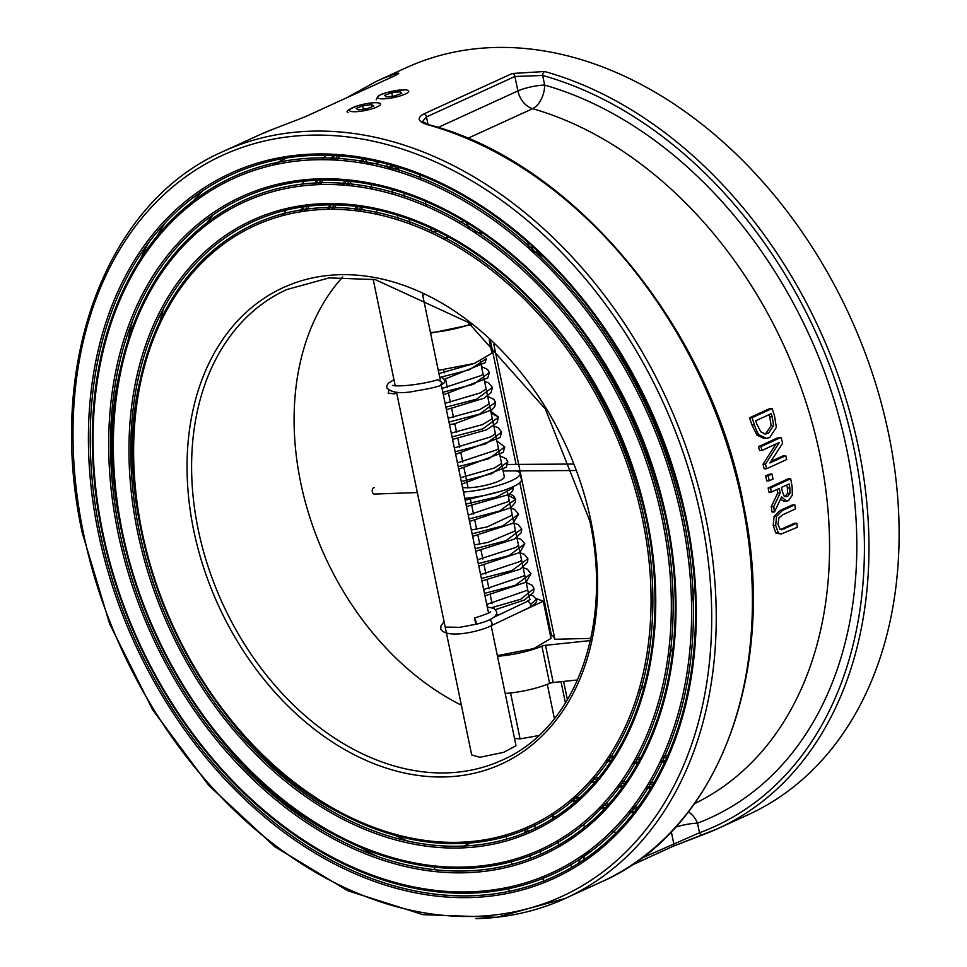 <?xml version="1.0" encoding="UTF-8"?>
<svg xmlns="http://www.w3.org/2000/svg" width="967" height="967" viewBox="0 0 967 967"><rect width="100%" height="100%" fill="white"/><g stroke="black" fill="none" stroke-linecap="round" stroke-linejoin="round"><path stroke-width="1.45" d="M616.523 832.43A410.782 299.939 65.4 0 1 611.096 831.608M585.784 826.326A410.782 299.939 65.4 0 1 580.502 824.911M555.457 816.849A410.782 299.939 65.4 0 1 552.495 815.749M475.897 918.65A410.782 299.939 -114.6 0 0 565.284 898.416A410.782 299.939 -114.6 0 0 667.097 400.084A410.782 299.939 -114.6 0 0 223.425 151.36L259.603 134.812A410.782 299.939 65.4 0 1 274.882 128.502L305.234 116.753L393.666 76.296C401.16 72.525 400.423 72.15 391.442 75.16A410.782 299.939 -114.6 0 0 376.163 81.47L406.309 67.678A410.782 299.939 65.4 0 1 849.969 316.402A410.782 299.939 65.4 0 1 748.156 814.734L718.01 828.538A410.782 299.939 -114.6 0 0 856.097 436.77A410.782 299.939 -114.6 0 0 544.663 71.522L512.28 73.48L423.848 113.937C416.414 118.01 417.829 121.649 428.103 124.864A3.239 1.886 -74.4 0 1 428.985 124.767C574.12 162.287 711.386 328.72 743.708 505.777C778.169 671.533 718.179 831.185 601.45 881.868A410.782 299.939 65.4 0 0 739.537 490.1A410.782 299.939 65.4 0 0 428.103 124.864M541.907 646.186L549.619 683.391A3.239 0.665 168.3 0 1 553.221 682.521L545.509 645.315A3.239 0.665 -11.7 0 0 541.907 646.186A35.453 7.24 168.3 0 1 497.473 656.218M549.619 683.391A35.453 7.24 168.3 0 1 505.185 693.424M471.171 324.682L430.581 333.18M489.217 340.058L491.937 353.197L474.495 363.387L438.281 370.385M533.421 246.247L531.971 250.622M473.552 231.766A258.757 188.94 65.4 0 1 483.476 233.543M530.581 249.933A258.757 188.94 65.4 0 1 543.696 256.871M694.789 587.138A258.757 188.94 65.4 0 1 691.478 601.547M673.08 647.914A258.757 188.94 65.4 0 1 667.955 656.581M644.348 685.869A258.757 188.94 65.4 0 1 638.522 691.248M466.445 222.483L469.491 229.155M443.43 238.897L448.615 237M436.866 230.92L431.62 232.02M458.298 222.41L463.955 221.117M461.368 705.197A258.757 188.94 65.4 0 1 305.959 504.363A258.757 188.94 65.4 0 1 342.717 276.985M491.163 625.734L516.015 745.738L503.674 752.338L479.886 757.294L471.678 754.925L396.627 392.529M538.824 735.536L520.077 738.909L514.492 738.413M558.225 843.369L558.539 844.928M630.871 865.598L672.633 846.488A3.239 2.357 -114.6 0 0 672.633 846.488A3.239 2.357 -114.6 0 1 672.379 846.584L702.731 834.835A3.239 2.212 -110.3 0 1 702.634 834.884A3.239 2.212 -110.3 0 1 702.622 834.884A3.239 2.212 -110.3 0 1 699.492 832.768L641.254 858.345M274.882 128.502A3.239 2.212 -110.3 0 1 274.991 128.454L259.603 134.812M391.442 75.16A3.239 2.212 69.7 0 0 390.342 77.795M283.017 215.508A378.435 276.32 65.4 0 1 285.773 210.25M300.544 186.087A378.435 276.32 65.4 0 1 304.001 181.228M321.781 159.652A378.435 276.32 65.4 0 1 325.964 155.276M544.663 71.522A3.239 1.886 105.6 0 0 542.668 75.462A407.542 297.57 65.4 0 1 853.994 448.591A407.542 297.57 65.4 0 1 699.492 832.768L697.509 823.159A19.413 13.248 69.2 0 0 688.383 811.905M512.28 73.48A3.239 2.357 65.4 0 1 514.891 76.478L542.668 75.462L544.651 85.072A19.413 3.965 -11.7 0 0 517.889 90.934A19.413 14.167 -114.6 0 0 532.624 108.679A19.413 11.241 106 0 0 544.651 85.072A397.848 290.487 -114.6 0 1 846.645 448.761A397.848 290.487 -114.6 0 1 697.509 823.159A19.413 3.965 168.3 0 0 675.619 827.172M422.41 121.612L426.471 116.934L514.891 76.478L517.889 90.934L438.087 127.451M434.207 869.659A19.413 11.241 -74 0 1 435.476 866.009M589.592 851.226A19.413 13.248 69.2 0 0 583.294 860.134M780.405 529.578L794.403 523.268L796.881 523.207L781.541 529.783L780.164 529.469L777.939 524.416L778.931 517.901L782.835 514.71L795.37 508.98A381.675 278.677 -114.6 0 0 794.85 504.847L782.303 510.588L776.561 516.354L775.655 525.468L778.326 532.902L781.058 534.062L797.231 527.341A381.675 278.677 -114.6 0 0 796.881 523.207M781.07 534.062L775.836 532.962L773.189 525.528L774.096 516.414L779.849 510.649L792.384 504.907L794.85 504.847M770.868 461.464L783.33 455.759L785.784 455.699L769.877 462.975L782.641 443.224A381.675 278.677 -114.6 0 0 781.058 437.386L760.956 446.573A381.675 278.677 65.4 0 1 762.008 450.417L779.342 442.487L765.501 464.112A381.675 278.677 65.4 0 1 766.589 468.741L786.679 459.543A381.675 278.677 -114.6 0 0 785.784 455.699M766.589 468.741L764.135 468.802A378.435 276.32 -114.6 0 0 763.048 464.172L775.933 444.046M762.008 450.417L759.554 450.477A378.435 276.32 -114.6 0 0 758.503 446.633L778.592 437.435L781.058 437.386M766.396 438.329L763.93 438.389L756.98 435.114L751.915 424.9A378.435 276.32 -114.6 0 0 749.522 417.792L769.623 408.594L772.101 408.533L752.012 417.732A381.675 278.677 65.4 0 1 754.393 424.839C756.617 431.209 758.309 434.606 759.446 435.053L766.396 438.329L769.732 437.519L776.344 427.378L774.458 415.568A381.675 278.677 -114.6 0 0 772.101 408.533M771.34 492.058L768.886 492.118A378.435 276.32 -114.6 0 0 768.136 487.997L788.238 478.798L790.68 478.738L770.59 487.936A381.675 278.677 65.4 0 1 771.34 492.058L779.342 488.395A381.675 278.677 65.4 0 1 780.164 493.122L773.721 506.587A381.675 278.677 65.4 0 1 774.47 511.954L781.59 496.905L786.522 501.136L788.468 500.652L792.336 495.116L792.118 486.727A381.675 278.677 -114.6 0 0 790.68 478.738M786.522 501.136L784.056 501.196L780.49 499.25M774.47 511.954L772.017 512.014A378.435 276.32 -114.6 0 0 771.255 506.648L777.71 493.182A378.435 276.32 -114.6 0 0 777.057 489.435M766.746 480.853A378.435 276.32 -114.6 0 0 765.707 475.873L769.551 474.12L771.992 474.06L768.161 475.824A381.675 278.677 65.4 0 1 769.188 480.792L766.746 480.853M778.326 532.902L775.836 532.962M760.956 446.573L758.503 446.633M765.501 464.112L763.048 464.172M759.446 435.053L756.98 435.114M752.012 417.732L749.522 417.792M773.6 425.553L768.511 433.216L765.393 434.014L760.787 431.838L756.75 423.909A381.675 278.677 -114.6 0 0 755.711 420.778L771.183 413.695A381.675 278.677 65.4 0 1 772.21 416.825L773.6 425.553L771.134 425.613L769.732 416.886A378.435 276.32 -114.6 0 0 769.007 414.686M764.208 433.917L766.033 433.276L771.134 425.613M789.846 488.021L789.966 493.255L787.609 496.446L784.177 496.131L782.206 490.994A381.675 278.677 -114.6 0 0 781.578 487.38L789.132 483.923A381.675 278.677 65.4 0 1 789.846 488.021L787.392 488.069A378.435 276.32 -114.6 0 0 786.848 484.963M784.878 496.615L787.513 493.315L787.392 488.069M789.966 493.255L787.513 493.315M770.59 487.936L768.136 487.997M780.164 493.122L777.71 493.182M773.721 506.587L771.255 506.648M768.161 475.824L765.707 475.873M769.188 480.792L773.032 479.04A381.675 278.677 -114.6 0 0 771.992 474.06M443.66 369.914L444.264 372.839L443.66 369.914M445.582 379.149L447.346 387.719L445.582 379.149M448.652 394.028L450.429 402.598L448.652 394.028M451.734 408.908L453.511 417.478L451.734 408.908M454.816 423.788L456.593 432.358L454.816 423.788M457.899 438.68L459.676 447.25L457.899 438.68M460.981 453.559L462.758 462.129L460.981 453.559M462.516 487.416A22.64 4.63 -11.7 0 0 468.064 487.767L464.063 468.439L468.064 487.767A22.64 4.63 -11.7 0 0 492.058 483.585A22.64 4.63 -11.7 0 0 504.303 476.731L480.406 361.307M470.131 497.739L473.588 514.408L470.131 497.739M474.894 520.717L476.671 529.287L474.894 520.717M477.976 535.597L479.753 544.167L477.976 535.597M481.058 550.477L482.835 559.047L481.058 550.477M484.141 565.369L485.918 573.927L484.141 565.369M487.223 580.248L489 588.818L487.223 580.248M490.305 595.128L492.082 603.698L490.305 595.128M510.564 692.952L520.077 738.909L510.564 692.952M423.679 295.261A35.453 7.24 168.3 0 1 422.736 295.322M470.566 324.199A35.453 7.24 168.3 0 1 430.436 332.527M515.737 470.881A38.813 7.929 168.3 0 1 520.149 473.455A38.813 7.929 168.3 0 1 502.03 484.286A38.813 7.929 168.3 0 1 463.483 492.07M493.823 344.409L554.877 639.26L590.861 638.401M563.616 681.421L567.424 699.806M490.535 341.291L516.04 464.402M519.823 482.678L551.541 635.851M561.029 681.699L565.453 703.045M520.149 473.455L521.431 479.656A38.813 7.929 168.3 0 1 503.311 490.487A38.813 7.929 168.3 0 1 464.764 498.271M550.477 635.875L553.112 635.803L554.877 639.26M577.601 679.946L553.221 682.521M590.39 640.577L545.509 645.315M535.996 598.44L543.297 601.232L551.009 638.438L533.566 648.627L497.352 655.626M543.297 601.232L514.782 614.492M495.938 614.819A22.64 4.63 -11.7 0 0 499.661 614.529M475.873 624.331L476.139 621.696L474.41 618.094L476.054 624.356C491.284 620.331 498.102 616.076 496.494 611.579L494.04 608.388L487.283 607.01M417.333 492.554L374.362 494.064A3.239 2.031 -92 0 1 373.069 493.4A3.239 2.031 -92 0 1 372.295 489.834A3.239 2.031 -92 0 1 374.132 487.598M388.722 390.68L388.19 393.122L394.294 393.883L394.548 392.409M441.979 382.352L437.797 379.693L441.979 382.352L440.396 385.579L441.979 382.352M379.995 162.238A9.706 1.982 168.3 0 1 367.049 163.471M358.6 109.875L356.219 108.473L362.673 105.814L371.521 104.569L373.903 105.971L367.448 108.63L358.6 109.875M362.673 105.814L363.374 109.198M371.981 106.769L371.521 104.569M384.661 95.346L391.768 92.711L400.314 91.72L401.74 93.352L394.621 95.987L386.075 96.978L384.661 95.346M392.505 96.229L391.768 92.711M400.314 91.72L400.725 93.726M609.355 755.735A330.17 241.073 -114.6 0 0 614.142 756.351M635.875 757.741A330.17 241.073 -114.6 0 0 640.77 757.729M662.697 756.194A330.17 241.073 -114.6 0 0 667.689 755.481M398.416 167.412A330.17 241.073 -114.6 0 0 394.741 170.615M362.879 207.264A330.17 241.073 -114.6 0 0 360.22 211.277M358.201 211.011A331.802 242.27 65.4 0 1 360.86 206.974M392.747 170.035A331.802 242.27 65.4 0 1 396.543 166.699M666.843 757.403A331.802 242.27 65.4 0 1 661.839 758.092M639.803 759.554A331.802 242.27 65.4 0 1 634.884 759.542M613.042 758.068A331.802 242.27 65.4 0 1 608.243 757.439M593.545 777.117A356.049 259.966 -114.6 0 0 598.428 778.133M621.14 781.493A356.049 259.966 -114.6 0 0 626.169 781.928M649.123 782.472A356.049 259.966 -114.6 0 0 654.26 782.255M366.698 162.952A356.049 259.966 -114.6 0 0 365.985 163.713M351.396 181.445A356.049 259.966 -114.6 0 0 348.434 185.531M336.129 204.919A356.049 259.966 -114.6 0 0 333.7 209.271M331.608 209.271A357.669 261.163 65.4 0 1 334.026 204.871M346.331 185.338A357.669 261.163 65.4 0 1 349.28 181.216M363.882 163.338A357.669 261.163 65.4 0 1 366.251 160.788M653.184 784.104A357.669 261.163 65.4 0 1 648.035 784.297M624.96 783.669A357.669 261.163 65.4 0 1 619.92 783.21M597.086 779.74A357.669 261.163 65.4 0 1 592.179 778.701M664.825 761.803A336.129 245.437 65.4 0 1 659.808 762.395M637.652 763.471A336.129 245.437 65.4 0 1 632.72 763.374M610.769 761.537A336.129 245.437 65.4 0 1 605.958 760.836M354.14 210.528A336.129 245.437 65.4 0 1 356.75 206.43M369.72 188.613A336.129 245.437 65.4 0 1 371.546 186.389M388.154 168.742A336.129 245.437 65.4 0 1 391.889 165.333M574.833 796.397A381.917 278.871 -114.6 0 0 579.837 797.835M603.589 803.299A381.917 278.871 -114.6 0 0 608.739 804.193M632.769 806.901A381.917 278.871 -114.6 0 0 638.051 807.179M340.046 155.953A381.917 278.871 -114.6 0 0 336.806 160.123M323.147 180.067A381.917 278.871 -114.6 0 0 320.452 184.552M309.053 206.104A381.917 278.871 -114.6 0 0 306.877 210.83M304.726 211.12A383.548 280.055 65.4 0 1 306.89 206.358M318.276 184.624A383.548 280.055 65.4 0 1 320.959 180.116M334.618 159.99A383.548 280.055 65.4 0 1 337.858 155.784M636.733 808.944A383.548 280.055 65.4 0 1 631.439 808.642M607.276 805.813A383.548 280.055 65.4 0 1 602.115 804.907M578.218 799.31A383.548 280.055 65.4 0 1 573.201 797.848M650.767 788.178A362.009 264.329 65.4 0 1 645.605 788.274M622.41 787.235A362.009 264.329 65.4 0 1 617.357 786.703M594.403 782.871A362.009 264.329 65.4 0 1 589.495 781.759M327.535 209.307A362.009 264.329 65.4 0 1 329.916 204.859M342.016 184.987A362.009 264.329 65.4 0 1 344.905 180.817M359.289 162.589A362.009 264.329 65.4 0 1 362.746 158.745M681.844 518.941A381.917 278.871 65.4 0 1 313.26 846.294A381.917 278.871 65.4 0 1 181.941 212.196A381.917 278.871 65.4 0 1 681.844 518.941M683.621 518.663A383.548 280.055 -114.6 0 0 181.591 210.613A383.548 280.055 -114.6 0 0 313.465 847.406A383.548 280.055 -114.6 0 0 683.621 518.663M117.938 532.321A362.009 264.329 -114.6 0 0 591.78 823.074A362.009 264.329 -114.6 0 0 467.315 222.035A362.009 264.329 -114.6 0 0 117.938 532.321M662.226 519.4A356.049 259.966 65.4 0 1 318.614 824.585A356.049 259.966 65.4 0 1 196.192 233.446A356.049 259.966 65.4 0 1 662.226 519.4M664.015 519.122A357.669 261.163 -114.6 0 0 195.842 231.862A357.669 261.163 -114.6 0 0 318.82 825.697A357.669 261.163 -114.6 0 0 664.015 519.122M137.556 531.862A336.129 245.437 -114.6 0 0 577.529 801.824A336.129 245.437 -114.6 0 0 461.96 243.744A336.129 245.437 -114.6 0 0 137.556 531.862M642.62 519.871A330.17 241.073 65.4 0 1 323.969 802.864A330.17 241.073 65.4 0 1 210.455 254.696A330.17 241.073 65.4 0 1 642.62 519.871M644.397 519.593A331.802 242.27 -114.6 0 0 210.105 253.1A331.802 242.27 -114.6 0 0 324.187 803.988A331.802 242.27 -114.6 0 0 644.397 519.593M590.934 521.092A261.997 191.297 -114.6 0 0 248.011 310.673A261.997 191.297 -114.6 0 0 338.087 745.654A261.997 191.297 -114.6 0 0 590.934 521.092M633.905 812.631A387.888 283.222 65.4 0 1 628.598 812.244M604.315 809.016A387.888 283.222 65.4 0 1 599.129 808.025M575.123 802.042A387.888 283.222 65.4 0 1 570.095 800.507M300.677 211.725A387.888 283.222 65.4 0 1 302.792 206.926M313.973 184.842A387.888 283.222 65.4 0 1 316.608 180.273M330.037 159.785A387.888 283.222 65.4 0 1 333.216 155.518M334.739 155.602A386.256 282.038 -114.6 0 0 331.536 159.845M317.986 180.213A386.256 282.038 -114.6 0 0 315.327 184.757M304.037 206.745A386.256 282.038 -114.6 0 0 301.897 211.531M571.038 799.709A386.256 282.038 -114.6 0 0 576.066 801.22M600.072 807.046A386.256 282.038 -114.6 0 0 605.257 808.013M629.529 811.071A386.256 282.038 -114.6 0 0 634.836 811.422M364.317 159.011A360.389 263.145 -114.6 0 0 360.836 162.831M346.331 180.938A360.389 263.145 -114.6 0 0 343.406 185.096M331.197 204.859A360.389 263.145 -114.6 0 0 328.804 209.283M590.329 780.816A360.389 263.145 -114.6 0 0 595.249 781.892M618.191 785.579A360.389 263.145 -114.6 0 0 623.244 786.086M646.427 786.945A360.389 263.145 -114.6 0 0 651.601 786.8M393.509 165.804A334.509 244.24 -114.6 0 0 389.749 169.177M371.884 188.009A334.509 244.24 -114.6 0 0 371.147 188.891M358.068 206.587A334.509 244.24 -114.6 0 0 355.433 210.673M606.696 759.76A334.509 244.24 -114.6 0 0 611.507 760.425M633.445 762.105A334.509 244.24 -114.6 0 0 638.377 762.165M660.521 760.92A334.509 244.24 -114.6 0 0 665.538 760.28M98.332 532.793A387.888 283.222 -114.6 0 0 606.043 844.324A387.888 283.222 -114.6 0 0 472.67 200.326A387.888 283.222 -114.6 0 0 98.332 532.793M100.109 532.515A386.256 282.038 65.4 0 1 316.221 155.3A386.256 282.038 65.4 0 1 685.676 518.614A386.256 282.038 65.4 0 1 686.739 696.337A386.256 282.038 65.4 0 1 395.044 886.11A386.256 282.038 65.4 0 1 100.109 532.515M83.428 533.143A407.542 297.57 65.4 0 1 476.743 183.827A407.542 297.57 65.4 0 1 616.873 860.461A407.542 297.57 65.4 0 1 83.428 533.143M119.727 532.043A360.389 263.145 65.4 0 1 321.358 180.104A360.389 263.145 65.4 0 1 666.07 519.074A360.389 263.145 65.4 0 1 667.049 684.89A360.389 263.145 65.4 0 1 394.899 861.948A360.389 263.145 65.4 0 1 119.727 532.043M139.333 531.584A334.509 244.24 65.4 0 1 326.495 204.907A334.509 244.24 65.4 0 1 646.452 519.545A334.509 244.24 65.4 0 1 647.37 673.455A334.509 244.24 65.4 0 1 394.754 837.797A334.509 244.24 65.4 0 1 139.333 531.584M527.547 240.988L529.118 248.616M536.141 248.737L537.072 253.233M502.03 760.183A258.757 188.94 65.4 0 1 222.555 603.505A258.757 188.94 65.4 0 1 286.691 289.592L329.143 277.892L375.22 279.596L468.197 322.386L545.352 409.041L589.773 520.838C612.969 626.749 575.16 728.634 502.03 760.183M137.109 266.578A410.782 299.939 65.4 0 1 148.12 243.43M702.731 834.835A410.782 299.939 -114.6 0 0 718.01 828.538L672.621 846.488A3.239 2.357 -114.6 0 0 673.733 843.49L671.316 831.789M164.91 223.232A407.542 297.57 -114.6 0 0 153.137 243.14M529.674 830.822A407.542 297.57 65.4 0 1 524.44 828.961M423.848 113.937A3.239 2.357 65.4 0 1 426.471 116.934L428.03 124.489M286.788 157.935A378.435 276.32 -114.6 0 0 272.464 165.224M213.199 214.807A378.435 276.32 -114.6 0 0 203.457 227.305M163.496 308.775A378.435 276.32 -114.6 0 0 158.479 326.979M389.919 832.768A378.435 276.32 -114.6 0 0 406.974 840.867M377.275 856.375A397.848 290.487 65.4 0 1 352.737 842.837M126.544 348.531A397.848 290.487 65.4 0 1 132.346 321.117M188.323 206.745A397.848 290.487 65.4 0 1 202.659 190.886M463.822 846.052L474.41 841.205M467.762 138.354L532.624 108.679A378.435 276.32 65.4 0 1 817.284 442.862A378.435 276.32 65.4 0 1 694.487 803.674M784.273 528.973L781.795 529.034M775.655 525.468L773.189 525.528M782.303 510.588L779.849 510.649M776.561 516.354L774.096 516.414M754.393 424.839L751.915 424.9M772.21 416.825L769.732 416.886M768.511 433.216L766.033 433.276M787.609 496.446L785.156 496.506M490.777 625.915A3.239 2.43 -115.5 0 0 490.813 625.903A3.239 2.43 -115.5 0 0 491.937 622.893A3.239 2.43 -115.5 0 0 489.109 619.895M493.303 617.55L526.568 601.716A3.239 2.43 64.5 0 1 526.58 601.716A3.239 2.43 64.5 0 1 530.472 604.544A3.239 2.43 64.5 0 1 529.36 607.554A3.239 2.43 64.5 0 1 529.348 607.554L490.813 625.903C479.161 631.789 446.428 639.102 440.686 629.07L440.988 625.854L444.083 621.696M530.472 604.544L536.334 599.419L533.325 595.974L531.306 595.309M492.07 607.59L520.717 599.25L534.05 588.516L532.068 585.216L526.229 582.569M484.467 593.375L515.121 585.41L530.98 573.636L527.341 569.188L523.147 567.677M481.385 578.496L512.051 570.518L527.909 558.733L524.283 554.321L520.065 552.798M478.302 563.604L509.017 555.614L524.815 543.829L521.225 539.453L516.982 537.918M475.22 548.724L505.946 540.734L521.721 528.937L518.167 524.561L513.9 523.038M472.138 533.844L502.84 525.867L518.638 514.081L514.359 509.319L510.818 508.158M469.055 518.965L499.721 510.987L515.568 499.226L508.146 495.249M465.973 504.085L496.869 496.905L513.223 487.803L512.885 486.812M486.341 358.66L469.587 369.732L440.336 377.311M481.493 366.578L487.525 369.394L489.338 372.537L473.479 384.31L442.813 392.276M446.416 409.67L483.814 398.331L491.079 392.602L492.408 387.404L476.586 399.178L445.896 407.155M487.658 396.349L493.907 399.359L495.479 402.26L479.705 414.045L448.978 422.035M491.151 413.199L498.573 417.128L482.787 428.925L452.06 436.915M455.662 454.309L500.096 437.519L501.668 432.031L485.845 443.817L455.143 451.794M496.905 440.988L504.75 446.947L488.879 458.721L458.225 466.686M499.987 455.868L506.007 458.684L507.82 461.827L491.973 473.6L461.307 481.566M361.017 104.835A15.847 3.239 168.3 0 1 380.079 105.101A15.847 3.239 168.3 0 1 354.103 111.737A15.847 3.239 168.3 0 1 361.017 104.835M405.282 89.883A15.847 3.239 168.3 0 1 395.612 97.135A15.847 3.239 168.3 0 1 378.701 96.035A15.847 3.239 168.3 0 1 405.282 89.883M98.429 369.406L101.112 355.989C81.385 453.221 95.806 552.931 144.385 655.118C190.294 746.306 252.327 813.67 330.472 857.221L327.112 855.372M118.373 379.475L120.802 367.424C80.104 531.463 183.948 758.406 334.679 834.835L327.692 830.955M138.317 389.592L140.481 378.871C102.732 531.052 199.057 741.544 338.897 812.461L332.696 809.028M455.759 191.563C618.324 273.879 730.726 519.509 686.739 696.337C698.827 640.529 698.476 581.264 685.688 518.554C658.418 381.397 565.731 249.546 455.759 191.563M666.07 519.025C640.638 391.055 554.164 268.04 451.541 213.937C603.19 290.716 708.098 519.883 667.049 684.89L668.451 678.218M646.464 519.484C622.845 400.713 542.584 286.534 447.334 236.311C588.093 307.579 685.458 520.306 647.37 673.455L648.265 669.237M532.37 245.292L530.786 250.03M601.45 881.868L565.284 898.416L496.941 917.308L423.062 914.673L347.685 890.716L274.93 846.814L208.715 785.361L152.617 709.718L109.682 623.993L82.268 532.877C45.534 365.284 105.355 202.55 223.425 151.36M274.991 128.454L304.992 116.85L393.412 76.393M393.424 76.381L397.401 74.411M376.163 81.47L346.742 97.74M524.839 830.895L527.366 831.813M422.386 121.528L428.985 124.767M588.951 851.492A19.413 19.413 0 0 0 578.532 863.241M398.392 167.267L399.371 172.041M403.735 193.098L404.738 197.921M409.126 219.122L410.129 223.981M534.364 823.836L535.271 828.236M539.755 849.908L540.662 854.248L539.755 849.908M419.763 174.773L420.778 179.705M425.25 201.257L426.278 206.261M430.786 228.031L431.838 233.107M552.097 813.779L553.051 818.396M557.657 840.637L558.588 845.158L557.657 840.637M365.937 159.301L366.892 163.882M371.147 184.479L372.102 189.085M376.381 209.718L377.335 214.336M505.862 834.944L506.72 839.09M511.084 860.207L511.942 864.329L511.084 860.207M386.715 163.919L387.682 168.621M392.01 189.484L392.989 194.21M397.328 215.17L398.319 219.944M524.319 828.405L525.214 832.708M529.65 854.127L530.532 858.394L529.65 854.127M507.071 490.088L529.795 599.806M547.298 684.346L554.417 718.699M373.165 279.233L395.261 385.978M422.627 294.766L440.263 379.958M441.303 384.975L488.516 612.933M490.317 611.627C491.284 612.208 485.99 614.371 474.41 618.094M446.645 627.099L459.712 627.329L475.8 624.271M529.36 607.554C535.331 604.121 537.652 601.414 536.334 599.419M526.58 601.704L530.158 599.443M486.752 604.423L527.825 590.075M483.669 589.532L523.292 576.199L524.646 574.628M480.587 574.652L519.968 561.525L521.564 559.724M477.505 559.772L515.87 547.419L518.602 545.448M474.422 544.892L488.045 542.39L514.371 531.258L515.375 529.976M471.34 530.001L487.078 526.942L512.292 515.109M468.258 515.121L507.977 501.692L509.222 500.229M465.175 500.241L500.338 491.429M469.575 521.467L510.745 507.735L515.278 502.502L515.568 499.226L513.586 495.926L509.887 493.871M484.975 595.877L526.181 582.134L530.98 573.636M481.892 580.998L520.004 569.273L527.535 562.178L527.909 558.733M478.81 566.118L519.859 552.483L524.815 543.829M475.74 551.238L514.589 539.054L521.31 532.551L521.721 528.937M472.658 536.359L512.836 523.316L518.638 514.081M466.493 506.587L508.823 494.56L512.703 490.982L513.223 487.803M495.527 609.609L524.537 599.939L533.494 592.408L534.05 588.516M396.349 392.517L394.246 393.992M393.956 379.632L388.432 383.162L386.873 385.615L386.764 387.803C391.671 393.073 401.801 394.028 417.152 390.68C427.595 389.048 435.343 387.344 440.396 385.591L444.361 382.763L444.687 380.442L442.705 377.94L439.707 377.263M392.457 385.398C403.312 387.38 430.303 382.424 437.797 379.693M503.106 470.953L575.256 470.506M507.735 464.462L572.778 464.051M472.428 364.027L438.933 373.552M483.101 374.108L481.058 375.571L442.016 388.444M486.171 388.976L480.224 392.953L445.098 403.324M489.254 403.843L479.62 409.657L448.18 418.203M492.288 418.675L482.642 424.561L451.263 433.083M495.455 433.651L490.765 436.866L454.345 447.963M498.525 448.531L496.542 449.933L457.427 462.855M501.595 463.398L494.475 467.98L460.51 477.722M486.413 358.612L485.059 362.722L444.276 379.366M489.338 372.537L487.803 377.964L443.333 394.778M495.479 402.26L494.971 406.08L491.961 409.803L454.393 423.86L449.498 424.549M490.74 411.229L498.573 417.128L497.002 422.664L486.51 429.868L452.58 439.429M504.75 446.947L503.203 452.387L458.745 469.188M507.82 461.827L506.297 467.254L461.827 484.08M492.408 387.404L488.468 382.787L484.576 381.469M501.668 432.031L498.065 427.632L493.823 426.109M348.023 112.692C345.062 111.253 349.365 108.63 360.921 104.811M376.163 99.819L377.771 96.458C381.784 93.231 391.115 91.007 405.789 89.798M571.485 867.532L570.542 862.999M543.49 881.106L542.608 876.827M509.271 891.308L508.424 887.235"/></g></svg>

